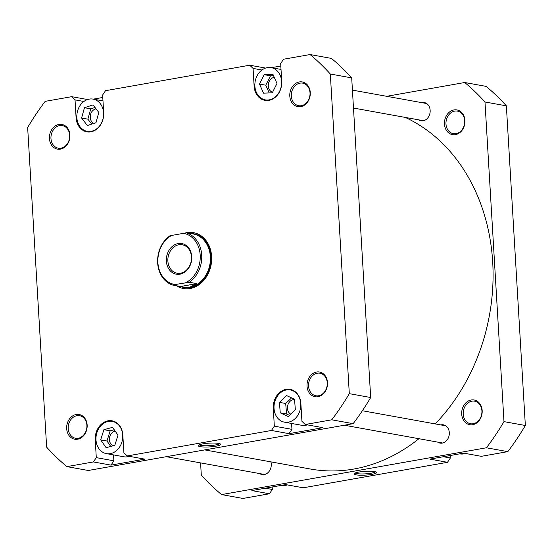 <?xml version="1.0" encoding="UTF-8"?>
<svg xmlns="http://www.w3.org/2000/svg" width="553" height="553" viewBox="0 0 553 553"><rect width="100%" height="100%" fill="white"/><g stroke="black" fill="none" stroke-linecap="round" stroke-linejoin="round"><path stroke-width="0.83" d="M204.734 449.9L310.503 469.034A183.409 148.716 -79.7 0 0 418.925 438.716M435.176 423.902A183.409 148.716 -79.7 0 0 467.306 175.432A183.409 148.716 -79.7 0 0 405.273 117.416M465.446 453.46A16.376 13.279 100.3 0 1 459.889 453.889L459.688 453.854M287.401 484.926A16.376 13.279 100.3 0 1 281.843 485.354L281.65 485.32M461.7 414.156A12.553 10.182 100.3 0 1 471.204 399.992A12.553 10.182 100.3 0 1 482.175 410.533A12.553 10.182 100.3 0 1 472.67 424.697A12.553 10.182 100.3 0 1 461.7 414.156M481.912 410.81A11.461 9.297 -79.7 0 0 474.605 401.181A11.461 9.297 -79.7 0 0 463.22 414.107A11.461 9.297 -79.7 0 0 470.527 423.736A11.461 9.297 -79.7 0 0 481.912 410.81M444.467 124.093A12.553 10.182 100.3 0 1 453.972 109.929A12.553 10.182 100.3 0 1 464.942 120.471A12.553 10.182 100.3 0 1 455.437 134.635A12.553 10.182 100.3 0 1 444.467 124.093M464.679 120.741A11.461 9.297 -79.7 0 0 457.372 111.112A11.461 9.297 -79.7 0 0 445.988 124.045A11.461 9.297 -79.7 0 0 453.294 133.674A11.461 9.297 -79.7 0 0 464.679 120.741M356.132 474.854A11.26 1.894 -3.4 0 1 354.217 473.568A11.26 1.894 -3.4 0 1 362.782 471.529A11.26 1.894 -3.4 0 1 374.492 471.605A11.26 1.894 -3.4 0 1 376.372 472.255A11.26 1.894 -3.4 0 1 369.667 474.723A11.26 1.894 -3.4 0 1 356.132 474.854M355.206 472.988A10.168 1.707 176.6 0 0 356.955 473.624A10.168 1.707 176.6 0 0 367.704 473.672A10.168 1.707 176.6 0 0 375.321 471.792M445.22 425.478A9.277 7.528 -79.7 0 0 444.564 425.603M440.789 424.918A9.277 7.528 100.3 0 1 443.388 424.835A9.277 7.528 100.3 0 1 449.306 432.626A9.277 7.528 100.3 0 1 440.084 443.098A9.277 7.528 100.3 0 1 437.679 442.11M270.894 461.866A9.277 7.528 100.3 0 1 271.267 464.091A9.277 7.528 100.3 0 1 262.046 474.564A9.277 7.528 100.3 0 1 259.64 473.575M426.073 103.183A9.277 7.528 -79.7 0 0 425.416 103.307M421.642 102.623A9.277 7.528 100.3 0 1 424.241 102.54A9.277 7.528 100.3 0 1 430.158 110.337A9.277 7.528 100.3 0 1 420.937 120.803A9.277 7.528 100.3 0 1 418.531 119.814M525.35 425.492L503.977 421.628L484.981 101.987A246.617 199.972 100.3 0 0 464.727 82.515L486.101 86.379A246.617 199.972 100.3 0 1 506.361 105.851L525.35 425.492A246.617 199.972 100.3 0 1 507.799 451.649L481.304 456.329L463.704 453.142L429.875 459.121L447.481 462.308L450.37 457.995L450.225 455.527M447.481 462.308L303.265 487.794L285.659 484.608L251.836 490.587L269.435 493.774L272.332 489.46L272.18 486.993M422.305 120.499A9.277 7.528 -79.7 0 0 422.879 120.844M263.415 474.253A9.277 7.528 -79.7 0 0 263.988 474.605M441.453 442.787A9.277 7.528 -79.7 0 0 442.027 443.14M503.977 421.628A246.617 199.972 100.3 0 1 486.426 447.778L221.566 494.589L242.94 498.453L269.435 493.774M464.727 82.515L386.692 96.305M200.58 462.889L201.306 475.117A246.617 199.972 100.3 0 0 221.566 494.589M486.426 447.778L507.799 451.649M484.981 101.987L506.361 105.851M443.388 456.737L450.37 457.995M265.35 488.202L272.332 489.46M254.885 86.123A16.376 13.279 -79.7 0 0 265.329 99.872A16.376 13.279 -79.7 0 0 281.595 81.402A16.376 13.279 -79.7 0 0 271.157 67.646A16.376 13.279 -79.7 0 0 254.885 86.123M76.846 117.589A16.376 13.279 -79.7 0 0 87.284 131.338A16.376 13.279 -79.7 0 0 103.549 112.867A16.376 13.279 -79.7 0 0 93.111 99.111A16.376 13.279 -79.7 0 0 76.846 117.589M95.994 439.877A16.376 13.279 -79.7 0 0 106.432 453.633A16.376 13.279 -79.7 0 0 122.704 435.156A16.376 13.279 -79.7 0 0 112.259 421.407A16.376 13.279 -79.7 0 0 95.994 439.877M106.432 453.633L123.72 456.757A16.376 13.279 -79.7 0 0 129.278 456.329M274.032 408.411A16.376 13.279 -79.7 0 0 284.477 422.167A16.376 13.279 -79.7 0 0 300.742 403.69A16.376 13.279 -79.7 0 0 290.304 389.941A16.376 13.279 -79.7 0 0 274.032 408.411M284.477 422.167L301.765 425.292A16.376 13.279 -79.7 0 0 307.323 424.863M307.033 386.181A12.553 10.182 100.3 0 1 316.537 372.017A12.553 10.182 100.3 0 1 327.507 382.565A12.553 10.182 100.3 0 1 318.01 396.729A12.553 10.182 100.3 0 1 307.033 386.181M327.252 382.835A11.461 9.297 -79.7 0 0 319.945 373.206A11.461 9.297 -79.7 0 0 308.553 386.139A11.461 9.297 -79.7 0 0 315.86 395.768A11.461 9.297 -79.7 0 0 327.252 382.835M66.678 428.665A12.553 10.182 100.3 0 1 76.183 414.501A12.553 10.182 100.3 0 1 87.153 425.043A12.553 10.182 100.3 0 1 77.655 439.206A12.553 10.182 100.3 0 1 66.678 428.665M86.897 425.312A11.461 9.297 -79.7 0 0 79.591 415.69A11.461 9.297 -79.7 0 0 68.199 428.616A11.461 9.297 -79.7 0 0 75.505 438.246A11.461 9.297 -79.7 0 0 86.897 425.312M49.445 138.596A12.553 10.182 100.3 0 1 58.95 124.432A12.553 10.182 100.3 0 1 69.92 134.98A12.553 10.182 100.3 0 1 60.422 149.144A12.553 10.182 100.3 0 1 49.445 138.596M69.664 135.25A11.461 9.297 -79.7 0 0 62.358 125.621A11.461 9.297 -79.7 0 0 50.966 138.554A11.461 9.297 -79.7 0 0 58.272 148.183A11.461 9.297 -79.7 0 0 69.664 135.25M289.8 96.118A12.553 10.182 100.3 0 1 299.304 81.955A12.553 10.182 100.3 0 1 310.274 92.503A12.553 10.182 100.3 0 1 300.777 106.667A12.553 10.182 100.3 0 1 289.8 96.118M310.019 92.773A11.461 9.297 -79.7 0 0 302.712 83.144A11.461 9.297 -79.7 0 0 291.32 96.077A11.461 9.297 -79.7 0 0 298.627 105.706A11.461 9.297 -79.7 0 0 310.019 92.773M185.483 232.931A28.383 23.019 100.3 0 1 211.626 256.488A28.383 23.019 100.3 0 1 200.608 283.495A28.383 23.019 100.3 0 1 176.504 285.77M180.091 286.419A27.291 22.134 -79.7 0 0 183.624 287.442L184.253 287.553A27.291 22.134 -79.7 0 0 211.364 256.765A27.291 22.134 -79.7 0 0 193.965 233.836L193.336 233.725A27.291 22.134 -79.7 0 0 189.665 233.442M218.573 443.409A11.26 1.894 -3.4 0 1 220.447 444.052A11.26 1.894 -3.4 0 1 213.748 446.527A11.26 1.894 -3.4 0 1 200.207 446.658A11.26 1.894 -3.4 0 1 198.292 445.372A11.26 1.894 -3.4 0 1 206.863 443.333A11.26 1.894 -3.4 0 1 218.573 443.409M199.28 444.792A10.168 1.707 176.6 0 0 201.036 445.428A10.168 1.707 176.6 0 0 211.785 445.476A10.168 1.707 176.6 0 0 219.396 443.596M294.549 399.605A7.645 6.194 -79.7 0 0 287.442 408.294A7.645 6.194 -79.7 0 0 290.747 414.149M115.197 431.133A7.645 6.194 -79.7 0 0 109.404 439.759A7.645 6.194 -79.7 0 0 113.095 445.808M96.056 108.837A7.645 6.194 -79.7 0 0 90.257 117.464A7.645 6.194 -79.7 0 0 93.775 123.437M274.274 77.344A7.645 6.194 -79.7 0 0 268.295 85.998A7.645 6.194 -79.7 0 0 272.56 92.268M280.82 66.007L271.35 67.68M102.775 97.473L93.312 99.146M113.545 454.919L113.89 460.808L111.001 465.121L144.831 459.142L127.225 455.955L123.886 452.748L122.828 435.024A16.922 13.721 -79.7 0 0 112.045 420.812A16.922 13.721 -79.7 0 0 95.234 439.898L96.291 457.628L113.89 460.808M291.583 423.453L291.936 429.342L289.039 433.656L322.869 427.676L305.263 424.49L301.924 421.282L300.873 403.559A16.922 13.721 -79.7 0 0 290.083 389.347A16.922 13.721 -79.7 0 0 273.279 408.432L274.329 426.163L291.936 429.342M83.869 101.482L75.035 99.879L76.086 117.609A16.922 13.721 -79.7 0 0 86.876 131.821A16.922 13.721 -79.7 0 0 103.681 112.729L102.63 95.005L105.519 90.692L249.735 65.206L265.599 68.074M75.035 99.879L71.696 96.671L45.201 101.351A246.617 199.972 -79.7 0 0 27.65 127.508L46.639 447.149A246.617 199.972 -79.7 0 0 66.899 466.621L93.395 461.935L96.291 457.628M289.039 433.656L271.433 430.469L127.225 455.955M271.433 430.469L274.329 426.163M330.321 74.019A246.617 199.972 -79.7 0 0 310.06 54.547L331.434 58.411A246.617 199.972 -79.7 0 1 351.694 77.883L330.321 74.019L349.309 393.653A246.617 199.972 -79.7 0 1 331.759 419.81L305.263 424.49M310.06 54.547L283.565 59.226L280.668 63.54L281.726 81.263A16.922 13.721 -79.7 0 1 264.915 100.356A16.922 13.721 -79.7 0 1 254.124 86.144L253.074 68.413L249.735 65.206M351.694 77.883L370.683 397.524A246.617 199.972 -79.7 0 1 353.139 423.674L88.273 470.485L66.899 466.621M111.001 465.121L93.395 461.935M331.759 419.81L353.139 423.674M349.309 393.653L370.683 397.524M71.696 96.671L87.554 99.54M261.915 70.017L253.074 68.413M279.417 402.363L280.26 412.87L288.231 416.554L295.357 409.738L294.514 399.238L286.544 395.547L279.417 402.363L285.701 403.503L286.544 414.003L280.26 412.87M112.556 427.345L103.895 429.695L100.687 439.87L106.141 447.695L114.803 445.345L118.01 435.17L112.556 427.345M84.45 107.724L81.602 118.031L87.353 125.531L95.946 122.725L98.8 112.425L93.049 104.918L84.45 107.724L90.74 108.858L87.886 119.165L81.602 118.031M264.203 74.69L259.488 84.07L263.525 93.139L272.276 92.828L276.991 83.448L272.954 74.379L264.203 74.69L270.493 75.83L265.779 85.21L259.488 84.07M291.583 397.884L285.701 403.503M286.544 414.003L289.482 415.358M114.222 429.729L110.178 430.828L103.895 429.695M110.178 430.828L106.971 441.004L110.759 446.444M106.971 441.004L100.687 439.87M95.005 107.469L90.74 108.858M87.886 119.165L91.68 124.121M273.548 75.72L270.493 75.83M265.779 85.21L269.214 92.939M172.308 235.101A25.929 21.021 -79.7 0 0 157.909 262.613A25.929 21.021 -79.7 0 0 175.246 284.519L173.006 285.141A27.021 21.906 100.3 0 1 157.646 262.882A27.021 21.906 100.3 0 1 170.075 235.716L186.347 232.841A27.021 21.906 100.3 0 1 201.707 255.099A27.021 21.906 100.3 0 1 189.285 282.258L196.827 283.627L189.9 287.145A27.021 21.906 -79.7 0 0 210.354 256.661A27.021 21.906 -79.7 0 0 193.128 233.967L186.347 232.841M183.624 287.442A27.291 22.134 -79.7 0 0 210.734 256.647A27.291 22.134 -79.7 0 0 193.336 233.725M191.732 256.633A15.56 12.615 100.3 0 1 179.96 274.184A15.56 12.615 100.3 0 1 166.363 261.12A15.56 12.615 100.3 0 1 178.142 243.569A15.56 12.615 100.3 0 1 191.732 256.633M167.884 261.078A14.468 11.731 -79.7 0 0 177.105 273.223A14.468 11.731 -79.7 0 0 191.469 256.903A14.468 11.731 -79.7 0 0 182.255 244.758A14.468 11.731 -79.7 0 0 167.884 261.078M189.285 282.258L175.246 284.519M185.787 282.652A25.929 21.021 -79.7 0 0 200.193 255.14A25.929 21.021 -79.7 0 0 182.849 233.235M196.827 283.627L180.554 286.502L173.006 285.141M190.909 233.67L192.479 233.85M182.856 287.021L183.513 287.145A27.021 21.906 -79.7 0 0 189.9 287.145L182.856 287.021L180.554 286.502M96.008 440.036L95.234 439.898M274.046 408.57L273.279 408.432M76.86 117.748L76.086 117.609M254.898 86.282L254.124 86.144M423.536 120.72L353.485 108.049M426.646 103.529L352.42 90.111M442.683 443.015L344.346 425.229M445.794 425.824L362.374 410.741M264.645 474.481L166.308 456.695M265.329 99.872L268.412 100.432M87.284 131.338L90.374 131.897M290.304 389.941L293.387 390.494M112.259 421.407L115.349 421.96M93.111 99.111L102.982 100.895M271.157 67.646L281.021 69.429"/></g></svg>
